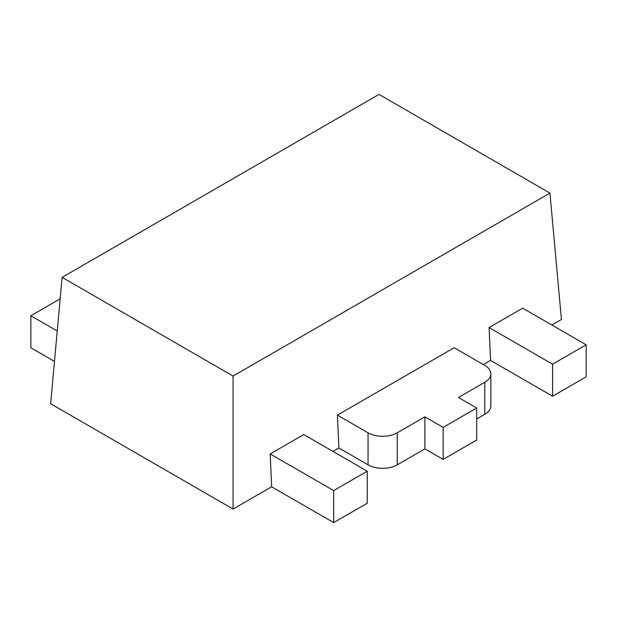 <?xml version="1.0" encoding="UTF-8"?>
<svg xmlns="http://www.w3.org/2000/svg" width="617" height="617" viewBox="0 0 617 617"><rect width="100%" height="100%" fill="white"/><g stroke="black" fill="none" stroke-linecap="round" stroke-linejoin="round"><path stroke-width="0.93" d="M60.165 298.821L30.85 315.75L30.85 347.764L54.481 361.408M233.064 376.054L62.116 277.357L379.008 94.401L549.955 193.098L233.064 376.054L233.064 509.064L271.65 486.79L333.674 522.599L367.238 503.217L367.238 471.203L303.765 434.553L270.2 453.935L333.674 490.584L333.674 522.599M30.85 315.75L57.242 330.982M333.674 490.584L367.238 471.203M332.949 451.405L338.872 447.981L368.056 464.832A20.639 11.916 0 0 0 397.248 464.832L424.889 448.875L443.129 459.403L476.694 440.029L476.694 408.007L458.454 397.479L484.808 382.262A20.639 11.916 0 0 0 490.854 373.833A20.639 11.916 0 0 0 484.808 365.411L454.166 347.718L337.422 415.125L368.056 432.81A20.639 11.916 0 0 0 397.248 432.81L424.889 416.853L424.889 448.875M424.889 416.853L443.129 427.388L443.129 459.403M443.129 427.388L476.694 408.007M476.694 418.958L484.808 414.277A20.639 11.916 0 0 0 490.854 405.855L490.854 373.833M483.35 364.562L490.561 360.405L552.585 396.214L586.15 376.833L586.15 344.818L522.676 308.168L489.104 327.55L552.585 364.192L552.585 396.214M552.585 364.192L586.15 344.818M62.116 277.357L50.64 403.742L233.064 509.064M271.65 486.79L270.2 453.935M338.872 447.981L337.422 415.125M490.561 360.405L489.104 327.55M549.955 193.098L561.431 319.49L551.853 325.012M368.056 432.81L368.056 464.832M397.248 432.81L397.248 464.832M484.808 382.262L484.808 414.277"/></g></svg>
